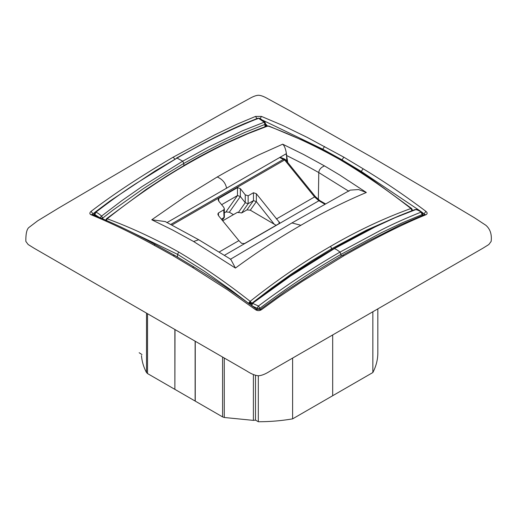 <?xml version="1.0" encoding="UTF-8"?>
<svg xmlns="http://www.w3.org/2000/svg" width="517" height="517" viewBox="0 0 517 517"><rect width="100%" height="100%" fill="white"/><g stroke="black" fill="none" stroke-linecap="round" stroke-linejoin="round"><path stroke-width="0.78" d="M166.881 222.64L286.037 153.846L286.599 155.927L286.832 161.362M226.601 188.304C225.593 183.037 222.472 179.27 217.237 176.988C230.95 169.078 244.871 161.685 259.011 154.803L282.689 144.185L303.582 154.473L324.521 165.925C320.979 167.353 319.067 169.563 318.776 172.562L348.897 191.296M286.528 155.559L286.618 155.507C286.03 149.859 284.725 146.085 282.689 144.185M217.237 176.988L184.433 197.119L151.778 219.77L165.233 221.56L198.728 239.739L230.75 259.269L235.429 268.065C257.169 252.102 278.986 237.846 300.888 225.283L291.943 222.937L230.349 259.321M286.677 161.168L286.677 155.882L287.723 162.461M286.599 155.927L286.618 155.507L302.581 163.592L318.776 172.562L318.369 199.607M235.429 268.065L193.604 241.504L172.665 230.052L151.778 219.77M187.587 163.844C160.529 179.399 133.729 197.714 107.193 218.781C130.885 227.532 154.732 238.615 178.727 252.044C202.858 266.417 226.672 282.844 250.163 301.327C276.737 280.214 303.531 261.899 330.537 246.376C357.564 230.698 384.364 218.077 410.931 208.513L411.784 208.758L412.217 209.624L410.931 208.513C387.252 190.004 363.406 173.589 339.391 159.288C315.325 145.839 291.51 134.73 267.955 125.967L248.031 133.632L227.952 142.602C214.516 149.058 201.061 156.134 187.587 163.844L186.805 163.857L166.603 176.11L146.04 189.506L106.489 218.743L105.662 220.488L106.489 218.743M172.032 224.966L284.628 159.96C285.429 159.514 285.668 159.572 285.345 160.134M107.193 218.781L106.34 220.513L105.901 219.867L107.193 218.781L106.34 218.988M120.144 226.653L177.544 254.338L177.505 257.027M324.521 165.925L339.637 174.959L366.346 192.486L358.578 189.558L350.203 190.12L291.95 222.937M279.71 157.556L284.628 159.96L314.569 196.932L318.899 200.758L319.92 200.654L315.428 196.673L285.487 159.701A2.036 2.036 0 0 0 284.686 159.1L283.704 159.223L170.862 224.372M267.47 125.896L265.544 124.112M262.61 120.164L322.75 149.187L341.989 159.831L341.976 160.367M420.683 211.304L361.221 171.398L341.989 159.831L343.863 157.194L307.156 137.354L282.34 125.269L261.415 116.396L259.941 119.084M265.564 124.991L266.785 126.116M173.137 255.76L153.853 245.084L155.3 244.651L174.591 255.327L173.137 255.76L192.421 267.354L227.396 289.727L255.585 309.741L256.846 309.463C235.965 293.85 214.975 279.665 193.881 266.921L192.421 267.354M343.863 157.194L363.147 168.788C384.293 181.557 405.225 195.756 425.943 211.382C427.546 212.758 427.546 213.883 425.943 214.749C399.266 225.451 370.935 240.547 343.863 255.76L342.409 255.327L317.031 270.714L285.546 291.168L260.154 309.463L261.415 309.741L279.691 296.512L302.102 281.507L343.863 255.76M261.415 116.396L255.585 116.396L237.309 124.08L214.898 134.782L173.137 157.194L174.862 159.023M257.059 119.084L255.585 116.396M265.648 126.529L265.751 125.379L265.273 125.004M412.404 210.522L412.217 209.624L411.862 210.936M366.346 192.486C344.606 201.624 322.782 212.558 300.888 225.283M250.196 303.951L250.189 303.169L248.877 302.807L248.755 303.447L250.196 303.951L251.63 303.447L251.63 304.339M255.585 309.741C257.531 310.937 259.476 310.937 261.415 309.741M376.576 309.605L270.307 370.96C265.628 373.991 261.692 375.588 258.5 375.756C255.308 375.588 251.372 373.991 246.693 370.96L34.09 248.218L28.157 244.528L25.85 241.4C25.747 234.065 26.71 229.464 28.745 227.609L37.696 220.804L58.524 208.118L144.153 157.775L221.909 113.669L249.763 98.411C253.265 96.433 256.148 95.38 258.422 95.264C260.781 95.341 263.812 96.44 267.515 98.553L291.026 111.394L372.847 157.775L437.447 195.665L474.373 217.722L485.825 225.257C490.181 228.986 491.951 234.369 491.15 241.4L488.843 244.528L482.91 248.218L376.576 309.605M265.434 126.6L265.46 125.282M265.376 125.075L266.055 125.269L266.468 124.649M238.88 240.631L241.652 243.384L244.535 243.546L279.09 223.59L279.691 222.762L256.342 193.72L253.459 192.731L248.134 195.807L245.252 194.825L240.353 188.64L237.477 187.652L218.697 198.496L218.109 199.646L218.73 201.126L223.725 207.252L224.339 208.739L223.751 209.883L218.426 212.959L217.838 214.109L218.452 215.595L238.88 240.631L219.37 251.895M400.093 215.376L366.514 230.136L331.74 248.683L311.57 260.891L291.491 273.958L271.522 288.169L251.63 303.447L251.495 302.794L250.189 303.169L250.163 301.327L251.495 302.794M153.853 245.084C132.707 233.425 111.775 223.312 91.057 214.749C89.454 213.954 89.454 212.836 91.057 211.382C117.734 190.947 146.065 173.195 173.137 157.194M147.532 313.709L147.532 373.571L174.869 389.353L175.005 329.568M265.583 125.709L265.525 123.557L264.937 124.41L264.213 122.199L242.305 130.891L209.178 146.75L182.708 161.168L177.047 158.079C204.293 142.246 231.461 128.979 258.558 118.27L264.937 122.755M264.995 126.762L264.937 124.41L244.69 132.488L224.41 141.845L204.131 152.231L183.845 163.411L183.871 165.569M411.784 210.251L410.931 208.513M422.744 214.865L423.139 215.091M256.342 193.72L256.342 201.611L274.23 224.197L276.136 225.302M248.877 302.807L250.163 301.327M178.727 252.044L177.544 254.338L204.383 271.212L231.054 290.043L248.755 303.447M94.753 212.474L92.963 213.825L91.057 211.382M92.369 214.878L92.168 214.406L91.057 214.749M93.008 215.337L92.963 213.825L92.446 214.523M342.409 255.327L368.808 240.864L400.119 225.108L424.722 214.458L425.943 214.749M424.554 214.523L424.037 213.825L425.943 211.382M175.005 389.424L222.588 416.902L224.281 417.49L253.408 420.379L255.495 420.101L258.319 421.736C269.99 421.736 281.416 420.78 292.609 418.86L372.854 372.531C376.182 366.068 377.837 359.47 377.837 352.73L377.837 308.882L377.837 352.73M147.532 373.571L146.518 372.595C143.623 367.109 141.955 361.506 141.516 355.78L141.516 355.58M139.163 352.736L141.988 354.572M221.36 219.156L224.352 217.314L224.339 208.739M221.638 204.693L237.477 195.549L237.477 187.652M240.353 188.64L240.353 196.531L237.477 195.549L225.955 211.938L229.322 212.235L233.425 214.639M229.322 212.235L240.353 196.531L245.252 202.716L248.134 203.704L253.459 200.628L253.459 192.731M274.23 224.197L250.318 210.18L256.342 201.611L253.459 200.628L246.952 209.889L241.626 212.965L237.562 212.254L222.717 220.824M250.318 210.18L246.952 209.889M331.752 249.782L331.74 248.683L330.537 246.376M251.475 305.062L252.244 303.524L290.36 276.156L334.279 248.677C335.688 248.994 337.582 250.144 339.953 252.134C312.707 267.8 285.539 285.759 258.442 306.019L252.787 303.44C252.193 304.009 251.953 304.836 252.063 305.915L257.065 308.21L257.065 309.605M101.759 218.355L102.747 218.051L101.532 216.119L121.682 200.77L141.929 186.637L182.708 161.168L183.845 163.411L163.979 175.386L143.836 188.317L113.1 210.051L102.747 218.051L102.747 218.775M94.268 214.355L93.506 214.949M424.011 214.742L424.037 213.825L422.253 212.487M195.129 401.043L195.129 341.194M259.301 118.264L257.77 118.244L259.308 118.27L261.072 119.143L264.924 122.161L265.525 123.557M416.075 209.482L395.259 217.618L375.071 226.969L334.279 248.677M259.935 309.605L259.935 308.21C286.78 287.924 313.813 269.964 341.026 254.332L339.953 252.134L380.861 230.194C391.97 224.449 405.38 218.426 421.096 212.112L421.872 212.125C418.531 210.122 416.586 209.236 416.023 209.469L415.468 209.521C417.374 209.85 419.255 210.71 421.096 212.112L422.124 214.574L422.719 213.708L422.757 215.24M224.462 212.804L225.955 211.938M257.065 308.21L258.442 306.019L259.935 308.21C258.952 308.546 257.989 308.546 257.065 308.21M99.878 218.051L101.532 216.119C99.613 214.258 97.739 212.946 95.904 212.177L95.076 212.164L94.281 213.708L94.85 215.492M98.928 217.166L94.876 214.568L95.904 212.177C111.737 200.053 125.082 190.521 135.939 183.58L177.047 158.079L155.178 170.933L110.018 200.99L95.076 212.164M422.15 215.486L422.124 214.574L401.967 222.963L381.714 232.56L341.026 254.332L341.052 256.206M255.495 420.101L255.495 375.297M258.319 421.736L258.319 375.756M292.609 418.86L292.609 358.087M372.854 372.531L372.854 311.751M276.356 218.995L314.569 196.932L315.286 197.113M193.604 241.504L198.722 239.739M224.572 255.217L318.899 200.758L324.896 204.221M324.579 146.518L322.75 149.187M361.221 171.398L363.147 168.788M267.935 126.322L267.955 125.967M174.869 389.353L174.869 329.497M279.038 223.622L279.096 221.767M339.391 159.288L340.154 159.307C352.491 166.48 363.858 173.77 374.263 181.163L411.622 208.493L412.463 210.503M146.518 313.128L146.518 372.595M218.426 212.959L218.504 215.66M222.2 220.184L223.984 217.644L223.751 209.883M218.697 198.496L218.781 201.191M238.259 212.668L245.252 202.716L245.252 194.825M241.626 212.965L248.134 203.704L248.134 195.807M195.252 401.121L195.252 341.259M222.588 416.902L222.588 357.047M224.281 417.49L224.281 358.022M253.408 420.379L253.408 374.541M332.677 395.66L332.677 334.951M182.708 161.168L183.845 163.411M280.233 157.252L284.686 159.1M319.92 200.654L325.503 203.879M174.591 255.327L193.881 266.921M256.846 309.463L260.154 309.463M268.672 125.974L305.327 141.451C315.583 145.956 327.19 151.908 340.154 159.307M424.722 214.458L424.631 214.878M414.996 209.572L414.996 209.572C390.335 218.846 365.513 230.588 340.529 244.793L333.581 248.709M222.271 220.274L224.352 217.314M94.243 215.246L94.281 213.708M421.872 212.125L422.719 213.708M267.218 125.961C240.644 135.551 213.844 148.185 186.805 163.857M155.3 244.651C134.2 233.031 113.197 222.969 92.278 214.458M257.77 118.244L244.018 123.809C228.902 130.362 213.741 137.742 198.534 145.943L176.394 158.131M252.244 303.524C277.202 284.104 302.348 266.992 327.688 252.193L333.568 248.716"/></g></svg>
